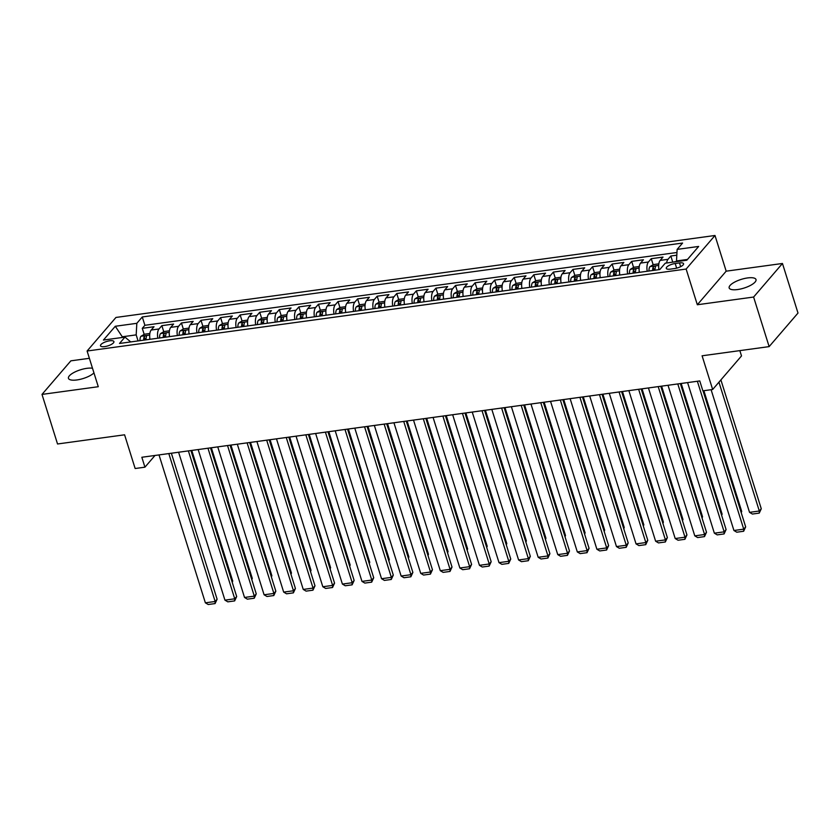 <?xml version="1.0" encoding="UTF-8"?>
<svg xmlns="http://www.w3.org/2000/svg" width="840" height="840" viewBox="0 0 840 840"><rect width="100%" height="100%" fill="white"/><g stroke="black" fill="none" stroke-linecap="round" stroke-linejoin="round"><path stroke-width="1.26" d="M92.505 368.256A14.06 4.567 -17.4 0 0 86.877 368.33A14.06 4.567 -17.4 0 0 68.46 378.346A14.06 4.567 -17.4 0 0 76.892 379.953A14.06 4.567 -17.4 0 0 93.954 372.907M737.594 289.548A14.06 4.567 -17.4 0 0 756 279.542A14.06 4.567 -17.4 0 0 747.579 277.935A14.06 4.567 -17.4 0 0 729.173 287.952A14.06 4.567 -17.4 0 0 737.594 289.548M104.706 346.605A7.035 2.279 -17.4 0 0 113.915 341.596A7.035 2.279 -17.4 0 0 109.704 340.798A7.035 2.279 -17.4 0 0 100.495 345.807A7.035 2.279 -17.4 0 0 104.706 346.605M89.376 358.302L70.864 360.832L42 394.411L57.54 443.982L124.583 434.805L135.146 468.52L144.931 467.177L155.012 455.459M714.998 235.484L115.962 317.447L87.098 351.015L686.133 269.052L714.998 235.484L726.18 271.173L697.326 304.752L753.606 297.045L782.46 263.477L726.18 271.173M782.46 263.477L798 313.047L769.135 346.616L702.093 355.793L712.656 389.498L741.51 355.929L739.851 350.627M753.606 297.045L769.135 346.616M676.809 255.192L670.845 256.011L672.735 262.07M658.97 269.651A8.788 3.843 -97.8 0 1 660.167 260.4L663.012 257.082L651.263 258.689L653.163 264.747M654.528 269.115L654.875 270.207M639.387 272.328A8.788 3.843 82.2 0 1 640.584 263.078L643.429 259.76L631.691 261.366L633.581 267.425M634.956 271.793L635.303 272.885M619.815 275.006A8.788 3.843 82.2 0 1 621.012 265.755L623.857 262.437L612.108 264.054L614.009 270.102M615.384 274.47L615.72 275.572M600.243 277.683A8.788 3.843 82.2 0 1 601.429 268.433L604.286 265.125L592.536 266.732L594.437 272.78M595.801 277.147L596.148 278.25M580.661 280.361A8.788 3.843 82.2 0 1 581.857 271.11L584.703 267.803L572.964 269.409L574.854 275.457M576.23 279.825L576.566 280.928M561.089 283.038A8.788 3.843 82.2 0 1 562.286 273.788L565.131 270.48L553.381 272.087L555.282 278.135M556.647 282.513L556.994 283.605M541.506 285.726A8.788 3.843 82.2 0 1 542.703 276.465L545.549 273.157L533.809 274.764L535.7 280.812M537.075 285.191L537.411 286.282M521.934 288.404A8.788 3.843 82.2 0 1 523.131 279.143L525.976 275.835L514.227 277.442L516.128 283.49M517.493 287.868L517.839 288.96M502.362 291.081A8.788 3.843 82.2 0 1 503.548 281.82L506.405 278.512L494.655 280.119L496.545 286.167M497.921 290.546L498.267 291.637M482.78 293.758A8.788 3.843 82.2 0 1 483.977 284.508L486.822 281.19L475.072 282.796L476.973 288.855M478.349 293.223L478.685 294.315M463.207 296.436A8.788 3.843 82.2 0 1 464.405 287.185L467.25 283.868L455.501 285.474L457.401 291.532M458.766 295.901L459.113 296.993M443.625 299.114A8.788 3.843 82.2 0 1 444.822 289.863L447.668 286.545L435.929 288.151L437.819 294.21M439.194 298.578L439.53 299.67M424.053 301.791A8.788 3.843 82.2 0 1 425.25 292.541L428.096 289.223L416.346 290.84L418.247 296.887M419.612 301.256L419.958 302.348M404.471 304.469A8.788 3.843 82.2 0 1 405.668 295.218L408.513 291.911L396.774 293.517L398.664 299.565M400.04 303.933L400.386 305.036M384.899 307.146A8.788 3.843 82.2 0 1 386.096 297.895L388.941 294.588L377.192 296.195L379.092 302.243M380.457 306.611L380.804 307.713M365.327 309.824A8.788 3.843 82.2 0 1 366.513 300.573L369.369 297.266L357.62 298.872L359.52 304.92M360.885 309.298L361.231 310.391M345.744 312.512A8.788 3.843 82.2 0 1 346.941 303.25L349.786 299.943L338.037 301.55L339.938 307.598M341.313 311.976L341.649 313.068M326.172 315.189A8.788 3.843 82.2 0 1 327.369 305.928L330.215 302.62L318.465 304.227L320.366 310.275M321.731 314.654L322.077 315.745M306.59 317.867A8.788 3.843 82.2 0 1 307.786 308.606L310.632 305.298L298.893 306.905L300.783 312.953M302.159 317.331L302.494 318.423M287.018 320.544A8.788 3.843 82.2 0 1 288.215 311.294L291.06 307.976L279.31 309.582L281.211 315.641M282.576 320.008L282.923 321.101M267.435 323.221A8.788 3.843 82.2 0 1 268.632 313.971L271.478 310.653L259.738 312.26L261.628 318.318M263.004 322.686L263.351 323.778M247.863 325.899A8.788 3.843 82.2 0 1 249.06 316.649L251.906 313.331L240.156 314.937L242.056 320.995M243.422 325.364L243.768 326.456M228.291 328.577A8.788 3.843 82.2 0 1 229.478 319.326L232.334 316.008L220.584 317.615L222.484 323.673M223.85 328.041L224.196 329.133M208.709 331.254A8.788 3.843 82.2 0 1 209.906 322.004L212.751 318.696L201.012 320.303L202.902 326.351M204.278 330.719L204.614 331.821M189.137 333.931A8.788 3.843 82.2 0 1 190.334 324.681L193.179 321.373L181.429 322.98L183.33 329.028M184.695 333.396L185.041 334.498M169.554 336.609A8.788 3.843 82.2 0 1 170.751 327.358L173.597 324.051L161.858 325.657L163.748 331.706M165.123 336.084L165.459 337.176M712.656 389.498L702.87 390.842L699.762 380.93L141.834 457.265L144.931 467.177M679.497 262.92L675.182 263.508A6.815 2.216 -17.4 0 0 666.267 268.359A6.815 2.216 -17.4 0 0 670.351 269.136L674.657 268.548A6.815 2.216 -17.4 0 0 683.571 263.697A6.815 2.216 -17.4 0 0 679.497 262.92L680.663 266.658M130.736 341.922L124.961 337.113L119.501 343.466L659.809 269.535L665.27 263.183L686.805 260.232L698.659 246.446L677.135 249.386L682.595 243.044L142.285 316.964L136.826 323.316L136.185 334.877L122.483 336.756L121.8 337.544M124.961 337.113L103.425 340.053L115.29 326.267L136.826 323.316M666.635 262.993A8.788 3.843 -97.8 0 1 668 259.329L670.845 256.011M676.956 252.494L144.89 325.29L142.275 328.335L144.175 334.383M149.982 339.297A8.788 3.843 82.2 0 1 151.179 330.036L154.025 326.729L142.275 328.335M157.815 338.216A8.788 3.843 -97.8 0 1 159.012 328.965L161.858 325.657M177.387 335.538A8.788 3.843 -97.8 0 1 178.584 326.288L181.429 322.98M196.97 332.861A8.788 3.843 -97.8 0 1 198.156 323.61L201.012 320.303M216.541 330.183A8.788 3.843 -97.8 0 1 217.739 320.933L220.584 317.615M236.114 327.506A8.788 3.843 -97.8 0 1 237.31 318.255L240.156 314.937M255.696 324.828A8.788 3.843 -97.8 0 1 256.893 315.578L259.738 312.26M275.268 322.151A8.788 3.843 -97.8 0 1 276.465 312.9L279.31 309.582M294.851 319.473A8.788 3.843 -97.8 0 1 296.037 310.223L298.893 306.905M314.423 316.796A8.788 3.843 -97.8 0 1 315.619 307.534L318.465 304.227M333.994 314.118A8.788 3.843 -97.8 0 1 335.192 304.857L338.037 301.55M353.577 311.43A8.788 3.843 -97.8 0 1 354.774 302.18L357.62 298.872M373.149 308.752A8.788 3.843 -97.8 0 1 374.346 299.502L377.192 296.195M392.731 306.075A8.788 3.843 -97.8 0 1 393.929 296.825L396.774 293.517M412.304 303.397A8.788 3.843 -97.8 0 1 413.501 294.147L416.346 290.84M431.886 300.72A8.788 3.843 -97.8 0 1 433.072 291.469L435.929 288.151M451.458 298.043A8.788 3.843 -97.8 0 1 452.655 288.792L455.501 285.474M471.03 295.365A8.788 3.843 -97.8 0 1 472.227 286.115L475.072 282.796M490.613 292.688A8.788 3.843 -97.8 0 1 491.81 283.437L494.655 280.119M510.185 290.01A8.788 3.843 -97.8 0 1 511.382 280.749L514.227 277.442M529.767 287.332A8.788 3.843 -97.8 0 1 530.964 278.072L533.809 274.764M549.339 284.655A8.788 3.843 -97.8 0 1 550.536 275.394L553.381 272.087M568.922 281.967A8.788 3.843 -97.8 0 1 570.108 272.717L572.964 269.409M588.494 279.29A8.788 3.843 -97.8 0 1 589.691 270.039L592.536 266.732M608.066 276.612A8.788 3.843 -97.8 0 1 609.263 267.361L612.108 264.054M627.648 273.935A8.788 3.843 -97.8 0 1 628.845 264.684L631.691 261.366M647.22 271.257A8.788 3.843 -97.8 0 1 648.417 262.007L651.263 258.689M687.488 259.445L676.494 260.957L677.135 249.386M676.704 261.618L676.494 260.957M697.326 304.752L686.133 269.052M42 394.411L98.28 386.715L87.098 351.015M122.692 337.418L115.29 326.267M138.075 340.925L136.185 334.877M145.541 338.762L145.887 339.854M144.89 325.29L142.285 316.964M697.368 381.255L743.726 529.158L745.668 526.89L703.028 390.82M687.582 382.589L733.929 530.502L743.726 529.158L743.642 531.258L736.796 532.203L733.929 530.502M745.668 526.89L743.642 531.258M718.946 382.179L759.318 511.014L749.532 512.358L711.102 389.718M761.271 508.746L759.245 513.114L759.318 511.014L761.271 508.746L720.899 379.911M676.641 261.397L672.525 262.196M759.245 513.114L752.399 514.048L749.532 512.358M677.796 383.933L724.143 531.846L726.096 529.567L680.348 383.586M668.01 385.276L714.357 533.18L724.143 531.846L724.07 533.936L717.213 534.881L714.357 533.18M726.096 529.567L724.07 533.936M658.214 386.61L704.571 534.524L706.514 532.256L660.765 386.264M648.428 387.954L694.785 535.857L704.571 534.524L704.498 536.613L697.641 537.558L694.785 535.857M706.514 532.256L704.498 536.613M638.642 389.288L684.989 537.201L686.942 534.933L641.193 388.941M628.856 390.631L675.202 538.534L684.989 537.201L684.915 539.301L678.069 540.236L675.202 538.534M686.942 534.933L684.915 539.301M619.059 391.965L665.417 539.879L667.37 537.611L621.611 391.619M609.273 393.309L655.63 541.212L665.417 539.879L665.343 541.978L658.486 542.913L655.63 541.212M667.37 537.611L665.343 541.978M658.833 263.834L653.457 264.569L649.94 266.658A5.817 2.541 82.2 0 0 648.995 271.016M658.791 268.433A5.817 2.541 82.2 0 0 658.78 269.671M741.058 512.169L741.699 511.423L703.868 390.705M655.063 270.186A5.817 2.541 -97.8 0 1 655.494 266.752C655.211 265.829 654.433 265.934 653.153 267.067A5.817 2.541 82.2 0 0 652.712 270.512M654.003 270.333A2.961 1.302 -97.8 0 1 654.045 269.923L653.153 267.067M741.226 512.715L741.699 511.423M639.261 266.511L633.875 267.246L630.357 269.336A5.817 2.541 82.2 0 0 629.412 273.693M639.208 271.11A5.817 2.541 82.2 0 0 639.208 272.36M721.476 514.846L722.117 514.101L681.177 383.471M635.481 272.864A5.817 2.541 -97.8 0 1 635.922 269.43C635.639 268.506 634.851 268.622 633.57 269.745A5.817 2.541 82.2 0 0 633.139 273.189M634.431 273.01A2.961 1.302 -97.8 0 1 634.462 272.601L633.57 269.745M721.654 515.403L722.117 514.101M619.678 269.189L614.303 269.923L610.785 272.013A5.817 2.541 82.2 0 0 609.84 276.37M619.637 273.788A5.817 2.541 82.2 0 0 619.626 275.037M701.904 517.524L702.545 516.779L661.605 386.148M615.909 275.541A5.817 2.541 -97.8 0 1 616.35 272.108C616.067 271.183 615.279 271.299 613.998 272.423A5.817 2.541 82.2 0 0 613.557 275.867M614.849 275.688A2.961 1.302 -97.8 0 1 614.891 275.279L613.998 272.423M702.072 518.081L702.545 516.779M600.106 271.866L594.731 272.601L591.213 274.691A5.817 2.541 82.2 0 0 590.268 279.048M600.065 276.465A5.817 2.541 82.2 0 0 600.054 277.715M682.332 520.202L682.962 519.456L642.033 388.826M596.337 278.219A5.817 2.541 -97.8 0 1 596.768 274.785C596.484 273.871 595.707 273.977 594.416 275.1A5.817 2.541 82.2 0 0 593.985 278.544M595.276 278.366A2.961 1.302 -97.8 0 1 595.319 277.956L594.416 275.1M682.5 520.758L682.962 519.456M599.487 394.643L645.834 542.556L647.787 540.288L602.038 394.296M589.701 395.987L636.048 543.889L645.834 542.556L645.76 544.656L638.915 545.591L636.048 543.889M647.787 540.288L645.76 544.656M580.534 274.544L575.148 275.289L571.63 277.368A5.817 2.541 82.2 0 0 570.686 281.726M580.482 279.143A5.817 2.541 82.2 0 0 580.472 280.392M662.75 522.879L663.39 522.134L622.45 391.503M576.755 280.896A5.817 2.541 -97.8 0 1 577.196 277.463C576.912 276.549 576.125 276.654 574.844 277.788A5.817 2.541 82.2 0 0 574.403 281.221M575.694 281.043A2.961 1.302 -97.8 0 1 575.736 280.633L574.844 277.788M662.928 523.436L663.39 522.134M579.915 397.32L626.262 545.234L628.215 542.966L582.466 396.974M570.119 398.664L616.476 546.577L626.262 545.234L626.188 547.333L619.332 548.268L616.476 546.577M628.215 542.966L626.188 547.333M560.952 277.231L555.576 277.967L552.058 280.046A5.817 2.541 82.2 0 0 551.114 284.403M560.91 281.831A5.817 2.541 82.2 0 0 560.9 283.07M643.178 525.557L643.818 524.822L602.879 394.181M557.183 283.574A5.817 2.541 -97.8 0 1 557.613 280.14C557.329 279.227 556.553 279.332 555.272 280.466A5.817 2.541 82.2 0 0 554.831 283.899M556.122 283.721A2.961 1.302 -97.8 0 1 556.164 283.311L555.272 280.466M643.346 526.113L643.818 524.822M560.332 400.008L606.69 547.911L608.633 545.643L562.884 399.651M550.547 401.342L596.894 549.255L606.69 547.911L606.606 550.011L599.76 550.946L596.894 549.255M608.633 545.643L606.606 550.011M541.38 279.909L535.994 280.644L532.476 282.723A5.817 2.541 82.2 0 0 531.531 287.091M541.327 284.508A5.817 2.541 82.2 0 0 541.327 285.747M623.595 528.234L624.236 527.499L583.296 396.858M537.6 286.251A5.817 2.541 -97.8 0 1 538.041 282.818C537.758 281.904 536.97 282.009 535.689 283.143A5.817 2.541 82.2 0 0 535.259 286.577M536.55 286.398A2.961 1.302 -97.8 0 1 536.582 285.989L535.689 283.143M623.774 528.791L624.236 527.499M540.76 402.685L587.107 550.589L589.061 548.321L543.312 402.329M530.975 404.019L577.322 551.933L587.107 550.589L587.034 552.688L580.178 553.623L577.322 551.933M589.061 548.321L587.034 552.688M521.798 282.587L516.422 283.322L512.904 285.401A5.817 2.541 82.2 0 0 511.959 289.769M521.756 287.185A5.817 2.541 82.2 0 0 521.745 288.425M604.023 530.922L604.663 530.177L563.724 399.536M518.028 288.939A5.817 2.541 -97.8 0 1 518.458 285.495C518.186 284.582 517.398 284.687 516.117 285.82A5.817 2.541 82.2 0 0 515.676 289.254M516.968 289.076A2.961 1.302 -97.8 0 1 517.01 288.677L516.117 285.82M604.191 531.468L604.663 530.177M521.178 405.363L567.536 553.266L569.489 550.998L523.73 405.006M511.392 406.697L557.75 554.61L567.536 553.266L567.462 555.366L560.606 556.3L557.75 554.61M569.489 550.998L567.462 555.366M502.226 285.264L496.839 285.999L493.322 288.078A5.817 2.541 82.2 0 0 492.377 292.446M502.183 289.863A5.817 2.541 82.2 0 0 502.173 291.102M584.441 533.6L585.081 532.854L544.142 402.224M498.445 291.617A5.817 2.541 -97.8 0 1 498.887 288.173C498.603 287.259 497.826 287.364 496.534 288.498A5.817 2.541 82.2 0 0 496.104 291.931M497.396 291.753A2.961 1.302 -97.8 0 1 497.427 291.354L496.534 288.498M584.619 534.145L585.081 532.854M501.606 408.041L547.953 555.944L549.906 553.675L504.157 407.694M491.82 409.374L538.167 557.288L547.953 555.944L547.88 558.044L541.034 558.989L538.167 557.288M549.906 553.675L547.88 558.044M482.643 287.942L477.267 288.677L473.75 290.756A5.817 2.541 82.2 0 0 472.805 295.123M482.601 292.541A5.817 2.541 82.2 0 0 482.591 293.78M564.869 536.277L565.509 535.531L524.569 404.901M478.874 294.294A5.817 2.541 -97.8 0 1 479.315 290.85C479.031 289.937 478.244 290.042 476.963 291.175A5.817 2.541 82.2 0 0 476.522 294.609M477.813 294.441A2.961 1.302 -97.8 0 1 477.855 294.031L476.963 291.175M565.037 536.823L565.509 535.531M482.024 410.718L528.381 558.631L530.334 556.353L484.575 410.372M472.238 412.052L518.595 559.965L528.381 558.631L528.308 560.721L521.451 561.666L518.595 559.965M530.334 556.353L528.308 560.721M463.071 290.619L457.695 291.354L454.178 293.444A5.817 2.541 82.2 0 0 453.233 297.801M463.029 295.218A5.817 2.541 82.2 0 0 463.019 296.457M545.297 538.954L545.926 538.209L504.998 407.579M459.302 296.971A5.817 2.541 -97.8 0 1 459.732 293.538C459.449 292.614 458.671 292.719 457.38 293.853A5.817 2.541 82.2 0 0 456.95 297.286M458.241 297.119A2.961 1.302 -97.8 0 1 458.283 296.709L457.38 293.853M545.465 539.5L545.926 538.209M462.452 413.395L508.809 561.309L510.752 559.041L465.003 413.049M452.666 414.74L499.013 562.643L508.809 561.309L508.725 563.399L501.879 564.344L499.013 562.643M510.752 559.041L508.725 563.399M443.499 293.296L438.113 294.031L434.595 296.121A5.817 2.541 82.2 0 0 433.65 300.479M443.447 297.895A5.817 2.541 82.2 0 0 443.436 299.135M525.714 541.632L526.355 540.887L485.415 410.256M439.719 299.649A5.817 2.541 -97.8 0 1 440.16 296.216C439.877 295.292 439.089 295.407 437.808 296.531A5.817 2.541 82.2 0 0 437.367 299.975M438.669 299.796A2.961 1.302 -97.8 0 1 438.701 299.387L437.808 296.531M525.893 542.178L526.355 540.887M442.88 416.073L489.227 563.986L491.18 561.719L445.431 415.727M433.083 417.417L479.441 565.32L489.227 563.986L489.153 566.087L482.296 567.021L479.441 565.32M491.18 561.719L489.153 566.087M423.917 295.974L418.541 296.709L415.023 298.798A5.817 2.541 82.2 0 0 414.078 303.156M423.875 300.573A5.817 2.541 82.2 0 0 423.864 301.822M506.142 544.309L506.782 543.564L465.843 412.933M420.147 302.327A5.817 2.541 -97.8 0 1 420.578 298.893C420.294 297.969 419.517 298.084 418.236 299.208A5.817 2.541 82.2 0 0 417.795 302.652M419.087 302.474A2.961 1.302 -97.8 0 1 419.129 302.064L418.236 299.208M506.31 544.866L506.782 543.564M423.297 418.751L469.655 566.664L471.597 564.396L425.849 418.404M413.511 420.094L459.858 567.998L469.655 566.664L469.57 568.764L462.725 569.699L459.858 567.998M471.597 564.396L469.57 568.764M404.344 298.651L398.958 299.387L395.441 301.476A5.817 2.541 82.2 0 0 394.495 305.834M404.292 303.25A5.817 2.541 82.2 0 0 404.292 304.5M486.56 546.987L487.2 546.242L446.261 415.611M400.565 305.004A5.817 2.541 -97.8 0 1 401.006 301.57C400.722 300.657 399.935 300.762 398.654 301.885A5.817 2.541 82.2 0 0 398.223 305.33M399.514 305.151A2.961 1.302 -97.8 0 1 399.546 304.742L398.654 301.885M486.738 547.544L487.2 546.242M403.725 421.428L450.072 569.341L452.025 567.074L406.276 421.082M393.939 422.772L440.286 570.675L450.072 569.341L449.999 571.442L443.153 572.376L440.286 570.675M452.025 567.074L449.999 571.442M384.762 301.329L379.386 302.064L375.869 304.154A5.817 2.541 82.2 0 0 374.923 308.511M384.72 305.928A5.817 2.541 82.2 0 0 384.709 307.178M466.988 549.665L467.628 548.919L426.689 418.288M380.993 307.681A5.817 2.541 -97.8 0 1 381.423 304.248C381.15 303.334 380.363 303.44 379.082 304.574A5.817 2.541 82.2 0 0 378.641 308.007M379.932 307.829A2.961 1.302 -97.8 0 1 379.974 307.419L379.082 304.574M467.156 550.221L467.628 548.919M384.143 424.106L430.5 572.019L432.453 569.751L386.694 423.759M374.356 425.45L420.714 573.363L430.5 572.019L430.427 574.119L423.57 575.053L420.714 573.363M432.453 569.751L430.427 574.119M365.19 304.006L359.804 304.752L356.296 306.831A5.817 2.541 82.2 0 0 355.341 311.189M365.148 308.616A5.817 2.541 82.2 0 0 365.137 309.855M447.405 552.342L448.046 551.607L407.106 420.966M361.41 310.359A5.817 2.541 -97.8 0 1 361.851 306.925C361.568 306.012 360.791 306.117 359.499 307.251A5.817 2.541 82.2 0 0 359.069 310.685M360.36 310.506A2.961 1.302 -97.8 0 1 360.392 310.096L359.499 307.251M447.584 552.899L448.046 551.607M364.57 426.794L410.918 574.697L412.87 572.428L367.122 426.437M354.784 428.127L401.131 576.041L410.918 574.697L410.844 576.797L403.998 577.731L401.131 576.041M412.87 572.428L410.844 576.797M345.618 306.695L340.231 307.43L336.714 309.508A5.817 2.541 82.2 0 0 335.769 313.877M345.566 311.294A5.817 2.541 82.2 0 0 345.555 312.532M427.833 555.02L428.474 554.284L387.534 423.644M341.838 313.036A5.817 2.541 -97.8 0 1 342.279 309.603C341.995 308.69 341.208 308.794 339.927 309.929A5.817 2.541 82.2 0 0 339.486 313.362M340.778 313.183A2.961 1.302 -97.8 0 1 340.82 312.774L339.927 309.929M428.001 555.576L428.474 554.284M344.999 429.471L391.346 577.374L393.298 575.106L347.55 429.114M335.202 430.805L381.56 578.718L391.346 577.374L391.272 579.474L384.416 580.409L381.56 578.718M393.298 575.106L391.272 579.474M326.036 309.372L320.659 310.107L317.142 312.186A5.817 2.541 82.2 0 0 316.197 316.554M325.994 313.971A5.817 2.541 82.2 0 0 325.983 315.21M408.261 557.707L408.891 556.962L367.962 426.321M322.266 315.725A5.817 2.541 -97.8 0 1 322.697 312.281C322.413 311.367 321.636 311.472 320.344 312.606A5.817 2.541 82.2 0 0 319.914 316.04M321.206 315.861A2.961 1.302 -97.8 0 1 321.248 315.462L320.344 312.606M408.429 558.254L408.891 556.962M325.416 432.149L371.774 580.051L373.716 577.784L327.968 431.792M315.63 433.482L361.977 581.396L371.774 580.051L371.69 582.151L364.844 583.086L361.977 581.396M373.716 577.784L371.69 582.151M306.464 312.05L301.077 312.784L297.56 314.864A5.817 2.541 82.2 0 0 296.615 319.231M306.411 316.649A5.817 2.541 82.2 0 0 306.401 317.887M388.679 560.385L389.319 559.639L348.38 428.999M302.683 318.402A5.817 2.541 -97.8 0 1 303.125 314.958C302.841 314.044 302.054 314.149 300.772 315.284A5.817 2.541 82.2 0 0 300.332 318.717M301.633 318.538A2.961 1.302 -97.8 0 1 301.665 318.139L300.772 315.284M388.857 560.931L389.319 559.639M305.844 434.826L352.191 582.729L354.144 580.461L308.395 434.48M296.048 436.159L342.405 584.073L352.191 582.729L352.118 584.829L345.261 585.764L342.405 584.073M354.144 580.461L352.118 584.829M286.881 314.727L281.505 315.462L277.988 317.541A5.817 2.541 82.2 0 0 277.043 321.909M286.839 319.326A5.817 2.541 82.2 0 0 286.829 320.565M369.106 563.062L369.747 562.317L328.808 431.687M283.112 321.08A5.817 2.541 -97.8 0 1 283.542 317.635C283.258 316.722 282.481 316.827 281.201 317.961A5.817 2.541 82.2 0 0 280.76 321.394M282.051 321.227A2.961 1.302 -97.8 0 1 282.093 320.817L281.201 317.961M369.274 563.609L369.747 562.317M286.262 437.504L332.619 585.407L334.562 583.139L288.813 437.157M276.476 438.837L322.822 586.75L332.619 585.407L332.546 587.506L325.689 588.452L322.822 586.75M334.562 583.139L332.546 587.506M267.309 317.405L261.923 318.139L258.405 320.229A5.817 2.541 82.2 0 0 257.46 324.587M267.257 322.004A5.817 2.541 82.2 0 0 267.257 323.243M349.524 565.74L350.165 564.995L309.225 434.364M263.529 323.757A5.817 2.541 -97.8 0 1 263.97 320.324C263.687 319.399 262.899 319.505 261.618 320.639A5.817 2.541 82.2 0 0 261.188 324.072M262.479 323.904A2.961 1.302 -97.8 0 1 262.51 323.494L261.618 320.639M349.703 566.286L350.165 564.995M266.69 440.181L313.036 588.095L314.99 585.827L269.241 439.834M256.904 441.525L303.25 589.428L313.036 588.095L312.963 590.184L306.117 591.129L303.25 589.428M314.99 585.827L312.963 590.184M247.727 320.082L242.351 320.817L238.833 322.906A5.817 2.541 82.2 0 0 237.888 327.264M247.684 324.681A5.817 2.541 82.2 0 0 247.674 325.92M329.952 568.418L330.593 567.672L289.653 437.042M243.957 326.435A5.817 2.541 -97.8 0 1 244.398 323.001C244.115 322.077 243.327 322.182 242.046 323.316A5.817 2.541 82.2 0 0 241.605 326.76M242.897 326.582A2.961 1.302 -97.8 0 1 242.939 326.172L242.046 323.316M330.12 568.964L330.593 567.672M247.107 442.858L293.465 590.772L295.418 588.504L249.659 442.512M237.321 444.203L283.679 592.106L293.465 590.772L293.391 592.861L286.534 593.807L283.679 592.106M295.418 588.504L293.391 592.861M228.155 322.76L222.779 323.494L219.261 325.584A5.817 2.541 82.2 0 0 218.316 329.942M228.113 327.358A5.817 2.541 82.2 0 0 228.102 328.608M310.369 571.095L311.01 570.35L270.07 439.719M224.375 329.112A5.817 2.541 -97.8 0 1 224.816 325.679C224.532 324.755 223.755 324.87 222.464 325.994A5.817 2.541 82.2 0 0 222.033 329.438M223.325 329.259A2.961 1.302 -97.8 0 1 223.367 328.85L222.464 325.994M310.548 571.651L311.01 570.35M227.535 445.536L273.882 593.45L275.835 591.182L230.087 445.19M217.749 446.88L264.096 594.783L273.882 593.45L273.808 595.55L266.963 596.484L264.096 594.783M275.835 591.182L273.808 595.55M208.583 325.437L203.196 326.172L199.678 328.262A5.817 2.541 82.2 0 0 198.734 332.619M208.53 330.036A5.817 2.541 82.2 0 0 208.52 331.286M290.798 573.773L291.438 573.027L250.499 442.397M204.803 331.79A5.817 2.541 -97.8 0 1 205.244 328.356C204.96 327.432 204.172 327.548 202.892 328.671A5.817 2.541 82.2 0 0 202.451 332.115M203.742 331.937A2.961 1.302 -97.8 0 1 203.784 331.527L202.892 328.671M290.976 574.329L291.438 573.027M207.963 448.214L254.31 596.127L256.263 593.859L210.515 447.867M198.166 449.558L244.524 597.461L254.31 596.127L254.237 598.227L247.38 599.162L244.524 597.461M256.263 593.859L254.237 598.227M189 328.115L183.624 328.85L180.107 330.939A5.817 2.541 82.2 0 0 179.161 335.296M188.958 332.714A5.817 2.541 82.2 0 0 188.947 333.963M271.226 576.45L271.856 575.704L230.927 445.074M185.231 334.467A5.817 2.541 -97.8 0 1 185.661 331.034C185.378 330.12 184.601 330.225 183.32 331.359A5.817 2.541 82.2 0 0 182.879 334.793M184.17 334.614A2.961 1.302 -97.8 0 1 184.212 334.205L183.32 331.359M271.394 577.006L271.856 575.704M188.381 450.891L234.738 598.804L236.68 596.537L190.932 450.544M178.595 452.235L224.941 600.149L234.738 598.804L234.654 600.904L227.808 601.839L224.941 600.149M236.68 596.537L234.654 600.904M169.428 330.792L164.041 331.538L160.524 333.617A5.817 2.541 82.2 0 0 159.579 337.974M169.376 335.391A5.817 2.541 82.2 0 0 169.365 336.641M251.643 579.127L252.284 578.393L211.344 447.752M165.648 337.144A5.817 2.541 -97.8 0 1 166.089 333.711C165.805 332.798 165.018 332.903 163.737 334.036A5.817 2.541 82.2 0 0 163.296 337.47M164.598 337.292A2.961 1.302 -97.8 0 1 164.63 336.882L163.737 334.036M251.822 579.684L252.284 578.393M168.809 453.569L215.156 601.482L217.109 599.214L171.36 453.222M159.012 454.913L205.37 602.826L215.156 601.482L215.082 603.582L208.226 604.517L205.37 602.826M217.109 599.214L215.082 603.582M149.846 333.48L144.47 334.215L140.952 336.294A5.817 2.541 82.2 0 0 140.007 340.651M149.803 338.079A5.817 2.541 82.2 0 0 149.793 339.318M232.071 581.805L232.712 581.07L191.772 450.429M146.076 339.822A5.817 2.541 -97.8 0 1 146.507 336.389C146.223 335.475 145.446 335.58 144.165 336.714A5.817 2.541 82.2 0 0 143.724 340.147M145.016 339.969A2.961 1.302 -97.8 0 1 145.058 339.56L144.165 336.714M232.239 582.361L232.712 581.07M660.167 260.4L668 259.329M151.179 330.036L159.012 328.965M170.751 327.358L178.584 326.288M190.334 324.681L198.156 323.61M209.906 322.004L217.739 320.933M229.478 319.326L237.31 318.255M249.06 316.649L256.893 315.578M268.632 313.971L276.465 312.9M288.215 311.294L296.037 310.223M307.786 308.606L315.619 307.534M327.369 305.928L335.192 304.857M346.941 303.25L354.774 302.18M366.513 300.573L374.346 299.502M386.096 297.895L393.929 296.825M405.668 295.218L413.501 294.147M425.25 292.541L433.072 291.469M444.822 289.863L452.655 288.792M464.405 287.185L472.227 286.115M483.977 284.508L491.81 283.437M503.548 281.82L511.382 280.749M523.131 279.143L530.964 278.072M542.703 276.465L550.536 275.394M562.286 273.788L570.108 272.717M581.857 271.11L589.691 270.039M601.429 268.433L609.263 267.361M621.012 265.755L628.845 264.684M640.584 263.078L648.417 262.007M676.641 268.149L675.182 263.508M658.675 265.419L650.024 266.606M639.103 268.097L630.452 269.283M619.532 270.774L610.869 271.961M599.949 273.452L591.297 274.638M580.377 276.129L571.725 277.316M560.795 278.806L552.143 279.993M541.223 281.484L532.571 282.671M521.64 284.161L512.988 285.348M502.068 286.85L493.416 288.026M482.496 289.527L473.834 290.703M462.913 292.205L454.262 293.381M443.342 294.882L434.69 296.069M423.759 297.56L415.107 298.746M404.187 300.237L395.535 301.423M384.605 302.915L375.953 304.101M365.032 305.592L356.381 306.779M345.461 308.269L336.798 309.456M325.878 310.947L317.226 312.133M306.306 313.635L297.654 314.811M286.724 316.312L278.072 317.489M267.151 318.99L258.5 320.166M247.569 321.668L238.917 322.854M227.997 324.345L219.345 325.531M208.425 327.022L199.763 328.209M188.843 329.7L180.191 330.887M169.271 332.377L160.619 333.564M149.688 335.055L141.036 336.242"/></g></svg>
